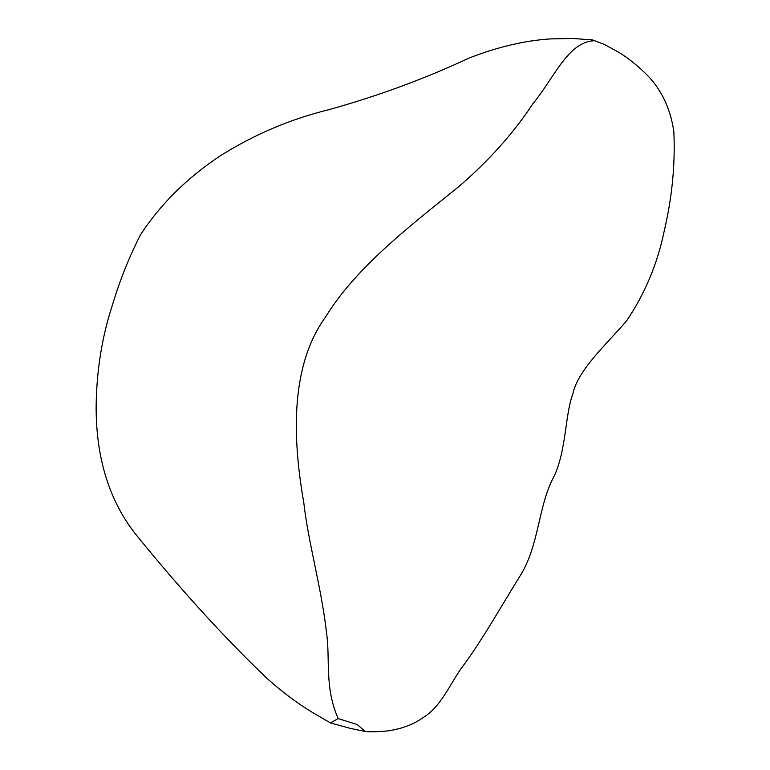 <?xml version="1.0" encoding="UTF-8"?>
<svg xmlns="http://www.w3.org/2000/svg" width="770" height="770" viewBox="0 0 770 770"><rect width="100%" height="100%" fill="white"/><g stroke="black" fill="none" stroke-linecap="round" stroke-linejoin="round"><path stroke-width="1.16" d="M330.445 722.924L312.331 712.356C297.191 703.222 281.993 691.816 266.747 678.139C224.715 637.945 181.681 590.792 137.647 536.671C105.808 497.978 95.615 449.94 96.163 404.269C96.77 369.215 102.227 336.018 112.526 304.708C119.86 280.28 129.139 257.045 140.371 235.004C160.083 204.627 186.59 178.313 219.902 156.06C253.657 134.731 289.944 119.273 328.742 109.706C377.752 96.086 424.645 78.819 469.421 57.904C498.113 46.835 525.121 40.512 550.454 38.914L572.986 38.5L592.332 39.886L604.373 44.439L616.452 51.013C625.471 56.114 634.509 62.986 643.576 71.62C660.131 86.866 670.218 106.857 673.837 131.603C675.338 164.039 672.172 197.014 664.327 230.528C657.58 263.533 645 293.639 626.578 320.849C607.26 343.632 577.914 369.696 572.918 393.691C564.862 415.319 566.547 449.333 554.207 476.091C537.556 506.439 539.635 546.248 518.98 577.683C500.298 607.732 481.885 640.871 461.259 668.36C449.439 685.223 440.748 706.899 423.038 717.659C413.288 724.56 401.42 728.988 387.425 730.951C377.878 731.827 370.486 732.01 365.23 731.5L357.251 724.57L338.194 718.583L330.445 722.924L350.032 728.314L365.23 731.5M338.194 718.583C324.208 687.052 330.503 659.149 326.403 631.929C321.706 589.088 308.125 541.859 303.775 502.521C291.753 434.059 291.233 364.508 325.517 317.048C355.702 268.201 405.444 229.489 458.092 187.206C488.276 161.392 513.118 133.691 532.628 104.114C554.612 77.327 568.289 41.185 594.95 40.714"/></g></svg>
